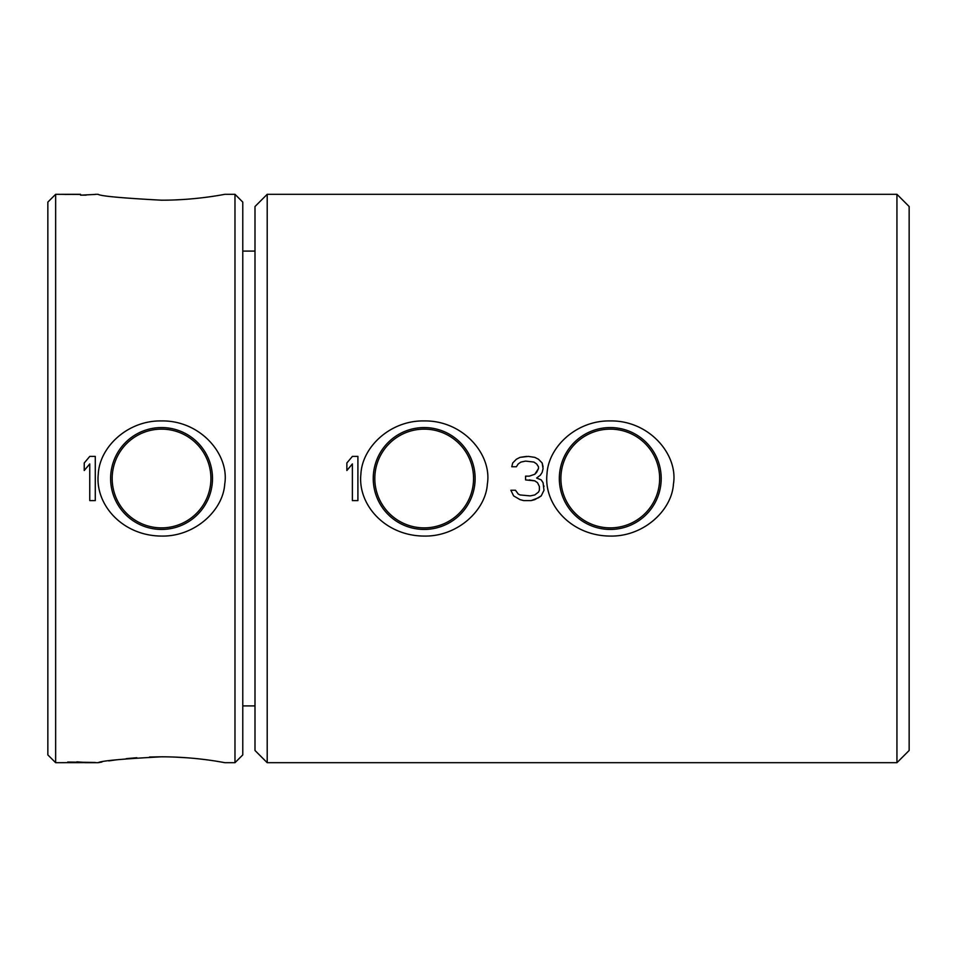 <?xml version="1.0" encoding="UTF-8"?>
<svg xmlns="http://www.w3.org/2000/svg" width="957" height="957" viewBox="0 0 957 957"><rect width="100%" height="100%" fill="white"/><g stroke="black" fill="none" stroke-linecap="round" stroke-linejoin="round"><path stroke-width="1.44" d="M95.281 194.438L80.555 195.156L80.555 194.438L55.65 194.307L47.85 202.094L47.85 754.906L55.65 762.693L87.912 762.633L76.871 761.844M95.281 194.319L98.093 194.307C100.377 196.077 121.527 198.039 161.554 200.192L162.283 200.192M182.966 199.511L174.557 199.941M161.554 200.192C197.094 200.252 225.673 194.044 225.027 194.307L234.979 194.307L242.779 202.094L242.779 754.906L234.979 762.693L234.979 194.307M85.006 762.681L98.093 762.693C101.011 760.851 122.161 758.889 161.554 756.808C198.578 756.855 226.211 763.1 225.027 762.693L234.979 762.693M174.497 757.059L188.206 757.86M199.977 758.985L204.32 759.511M216.079 761.174L221.773 762.119M98.093 762.693L101.968 762.011M108.739 760.911L116.455 759.81M126.168 758.662L136.839 757.717M149.483 757.023L160.692 756.808M61.332 194.307L80.555 194.307L64.909 194.438M267.206 762.693L896.936 762.693L909.15 750.479L909.15 206.521L896.936 194.307L267.206 194.307L267.206 762.693L254.993 750.479L254.993 206.521L267.206 194.307M896.936 762.693L896.936 194.307M610.267 420.924C576.509 420.267 548.301 446.919 546.985 474.122C543.648 504.375 570.91 535.872 610.267 536.076C643.834 536.71 671.85 510.177 673.429 484.122C678.405 454.754 649.313 420.302 610.267 420.924M424.178 420.924C390.42 420.267 362.213 446.919 360.897 474.122C357.559 504.375 384.822 535.872 424.178 536.076C457.745 536.71 485.761 510.177 487.34 484.122C492.317 454.754 463.224 420.302 424.178 420.924M352.379 456.405L357.906 456.405L357.906 500.595L352.379 500.595L352.379 463.93L346.865 470.509L346.865 462.985L352.379 456.405L346.865 462.985M523.742 500.595L520.058 499.65L523.742 500.595L531.111 500.595L538.468 497.772L541.231 495.893L543.995 490.247L543.074 482.735L541.231 479.912L536.626 478.033L540.31 475.21L542.152 472.387L543.074 468.631L542.152 462.985L538.468 459.228L534.784 457.35L528.348 456.405L520.058 457.35L526.506 456.405M520.058 499.65L513.622 495.893L510.859 490.247L513.622 495.893L520.058 499.65M539.389 486.491L537.547 482.735L539.389 486.491L539.389 490.247L538.468 492.125L534.784 494.948L530.19 495.893L520.058 494.948L518.216 494.015L515.464 490.247L510.859 490.247M529.269 479.912L534.784 480.845L537.547 482.735L534.784 480.845L525.584 479.912L525.584 476.155L529.269 476.155L534.784 474.265L536.626 472.387L538.468 468.631L538.468 466.753L536.626 463.93L533.874 462.052L525.584 461.107L520.979 462.052L518.216 463.93L516.385 466.753L511.78 466.753L512.701 462.985L516.385 459.228L520.058 457.35L516.385 459.228L512.701 462.985L511.78 466.753M242.779 251.093L254.993 251.093M242.779 705.907L254.993 705.907M55.65 194.307L55.65 762.693M67.672 762.454L76.871 762.167M67.672 762.047L95.281 762.454M88.857 762.693L95.281 762.526M86.082 195.156L80.555 195.156M161.554 420.924C127.795 420.267 99.588 446.919 98.272 474.122C94.934 504.375 122.197 535.872 161.554 536.076C195.12 536.71 223.137 510.177 224.716 484.122C229.692 454.754 200.599 420.302 161.554 420.924M89.755 456.405L95.281 456.405L95.281 500.595L89.755 500.595L89.755 463.93L84.24 470.509L84.24 462.985L89.755 456.405L84.24 462.985M161.554 427.564A50.936 50.936 0 0 1 212.49 478.5A50.936 50.936 0 0 1 161.554 529.436A50.936 50.936 0 0 1 110.617 478.5A50.936 50.936 0 0 1 161.554 427.564M161.554 527.869A49.369 49.369 0 0 1 112.184 478.5A49.369 49.369 0 0 1 161.554 429.131A49.369 49.369 0 0 1 210.923 478.5A49.369 49.369 0 0 1 161.554 527.869M531.111 500.595L534.784 499.65L541.231 495.893L543.995 490.247M538.468 468.631L534.784 474.265L529.269 476.155M543.074 466.753L542.152 462.985L538.468 459.228L534.784 457.35L528.348 456.405M543.995 486.491L543.815 485.737M610.267 427.564A50.936 50.936 0 0 1 661.203 478.5A50.936 50.936 0 0 1 610.267 529.436A50.936 50.936 0 0 1 559.331 478.5A50.936 50.936 0 0 1 610.267 427.564M610.267 527.869A49.369 49.369 0 0 1 560.898 478.5A49.369 49.369 0 0 1 610.267 429.131A49.369 49.369 0 0 1 659.636 478.5A49.369 49.369 0 0 1 610.267 527.869M424.178 427.564A50.936 50.936 0 0 1 475.127 478.5A50.936 50.936 0 0 1 424.178 529.436A50.936 50.936 0 0 1 373.242 478.5A50.936 50.936 0 0 1 424.178 427.564M424.178 527.869A49.369 49.369 0 0 1 374.809 478.5A49.369 49.369 0 0 1 424.178 429.131A49.369 49.369 0 0 1 473.559 478.5A49.369 49.369 0 0 1 424.178 527.869"/></g></svg>

